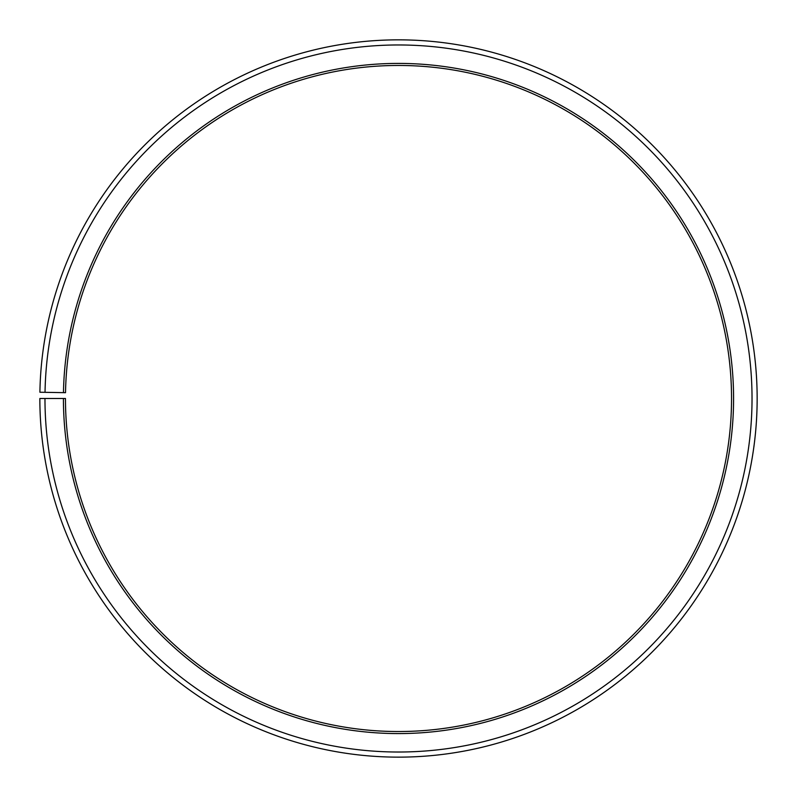 <?xml version="1.0" encoding="UTF-8"?>
<svg xmlns="http://www.w3.org/2000/svg" width="797" height="797" viewBox="0 0 797 797"><rect width="100%" height="100%" fill="white"/><g stroke="black" fill="none" stroke-linecap="round" stroke-linejoin="round"><path stroke-width="1.2" d="M731.536 398.49A333.036 333.036 0 0 0 401.409 65.474A333.036 333.036 0 0 0 65.523 392.682L63.471 392.642A335.079 335.079 0 0 1 401.429 63.421A335.079 335.079 0 0 1 733.579 398.49A335.079 335.079 0 0 1 398.5 733.579A335.079 335.079 0 0 1 63.421 398.49L65.464 398.49A333.036 333.036 0 0 0 398.5 731.526A333.036 333.036 0 0 0 731.536 398.49M45.031 392.323L39.9 392.234A358.65 358.65 0 0 1 401.628 39.86A358.65 358.65 0 0 1 757.15 398.49A358.65 358.65 0 0 1 398.5 757.14A358.65 358.65 0 0 1 39.85 398.49L44.971 398.49A353.529 353.529 0 0 0 398.5 752.019A353.529 353.529 0 0 0 752.029 398.49A353.529 353.529 0 0 0 401.588 44.981A353.529 353.529 0 0 0 45.031 392.323L63.471 392.642M44.971 398.49L63.421 398.49"/></g></svg>

